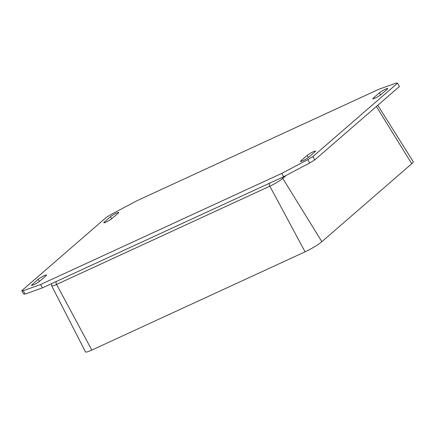 <?xml version="1.0" encoding="UTF-8"?>
<svg xmlns="http://www.w3.org/2000/svg" width="435" height="435" viewBox="0 0 435 435"><rect width="100%" height="100%" fill="white"/><g stroke="black" fill="none" stroke-linecap="round" stroke-linejoin="round"><path stroke-width="0.65" d="M377.803 105.259L413.25 161.722A14.159 1.849 150.4 0 1 411.755 163.745L321.851 241.681A14.159 1.849 150.4 0 1 305.082 251.827L91.823 350.083A14.159 1.849 150.4 0 1 85.467 351.899L51.694 285.844A10.891 1.419 -29.6 0 0 56.588 284.446A2.572 1.392 -114.7 0 1 56.43 281.412M381.109 94.498A5.095 0.663 150.4 0 1 376.27 97.565A5.095 0.663 150.4 0 1 372.784 98.81A5.095 0.663 150.4 0 1 373.328 98.087L379.412 92.807A5.095 0.663 150.4 0 1 384.252 89.746A5.095 0.663 150.4 0 1 387.737 88.501A5.095 0.663 150.4 0 1 387.199 89.224L381.109 94.498M301.102 160.694L307.192 155.42A5.095 0.663 150.4 0 1 312.031 152.353A5.095 0.663 150.4 0 1 315.516 151.108A5.095 0.663 150.4 0 1 314.973 151.831L308.888 157.111A5.095 0.663 150.4 0 1 304.049 160.172A5.095 0.663 150.4 0 1 300.563 161.423A5.095 0.663 150.4 0 1 301.102 160.694L301.46 161.331M112.121 218.43A5.095 0.663 150.4 0 1 107.282 221.491A5.095 0.663 150.4 0 1 103.802 222.736A5.095 0.663 150.4 0 1 104.34 222.013L110.43 216.733A5.095 0.663 150.4 0 1 115.264 213.672A5.095 0.663 150.4 0 1 118.75 212.427A5.095 0.663 150.4 0 1 118.211 213.15L112.121 218.43M39.9 281.037A5.095 0.663 150.4 0 1 35.061 284.104A5.095 0.663 150.4 0 1 31.576 285.349A5.095 0.663 150.4 0 1 32.119 284.626L38.204 279.346A5.095 0.663 150.4 0 1 43.043 276.279A5.095 0.663 150.4 0 1 46.529 275.034A5.095 0.663 150.4 0 1 45.99 275.763L39.9 281.037M21.75 290.689L23.642 294.017L25.121 294.076L42.44 287.861L283.674 176.719L309.682 162.973L314.799 159.873L399.455 86.483L397.563 83.156L396.084 83.101L378.765 89.316L137.531 200.453L111.523 214.205L106.406 217.299L21.75 290.689L23.229 290.743L25.121 294.076M23.229 290.743L40.547 284.533L42.44 287.861M40.547 284.533L281.782 173.391L283.674 176.719M281.782 173.391L307.79 159.645L309.682 162.973M307.79 159.645L312.906 156.546L314.799 159.873M312.906 156.546L397.563 83.156M91.823 350.083L56.588 284.446L269.847 186.191A2.572 1.392 -114.7 0 1 269.689 183.162M305.082 251.827L269.847 186.191A10.891 1.419 -29.6 0 0 282.75 178.388A2.572 2.137 -130.9 0 0 281.945 177.518M321.851 241.681L282.75 178.388L286.225 175.37M411.755 163.745L376.384 106.483M373.328 98.087L373.687 98.718M379.412 92.807L380.603 94.906M307.192 155.42L308.382 157.513M104.34 222.013L104.699 222.644M110.43 216.733L111.621 218.832M32.119 284.626L32.478 285.257M38.204 279.346L39.395 281.445M51.553 283.658L51.694 285.844"/></g></svg>
